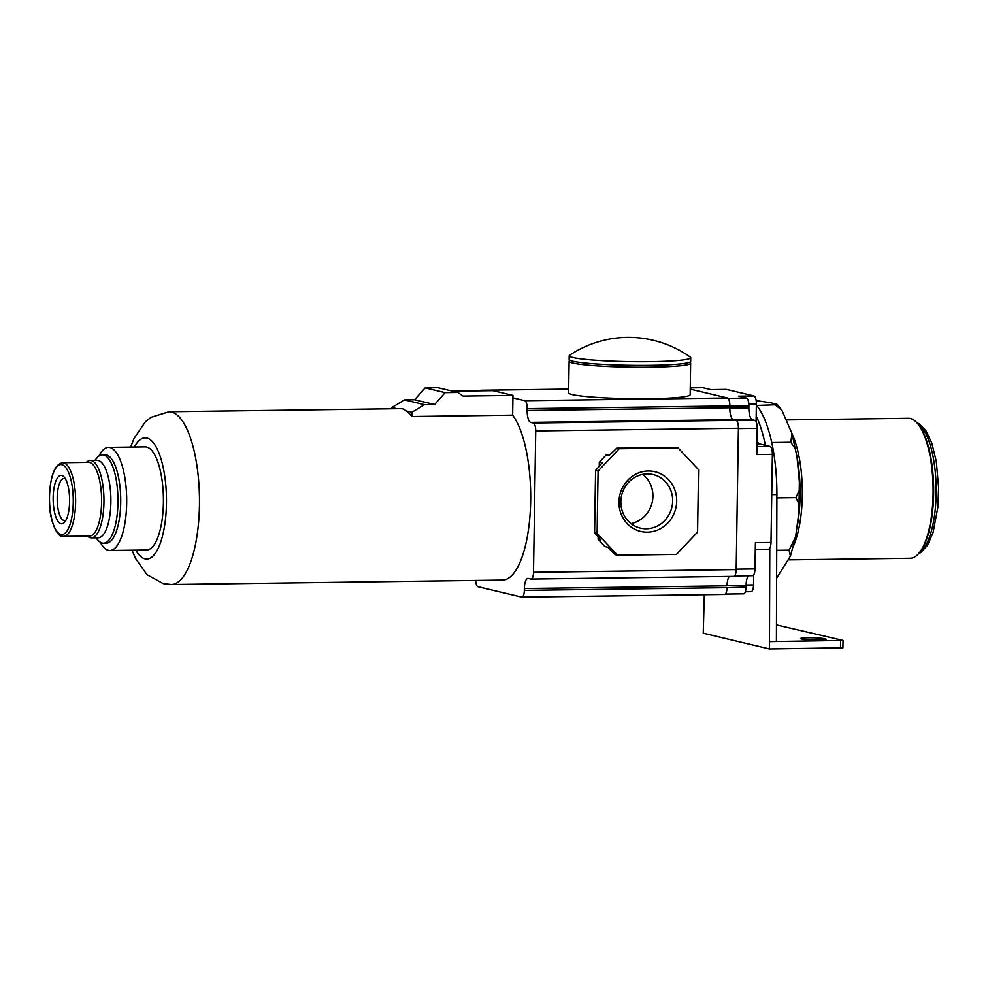 <?xml version="1.0" encoding="UTF-8"?>
<svg xmlns="http://www.w3.org/2000/svg" width="988" height="988" viewBox="0 0 988 988"><rect width="100%" height="100%" fill="white"/><g stroke="black" fill="none" stroke-linecap="round" stroke-linejoin="round"><path stroke-width="1.48" d="M776.617 578.215L790.4 556.158L789.116 550.168L795.599 536.966L798.909 512.142L799.033 504.152L795.933 497.643L799.267 490.48L799.366 481.885L797.032 457.111L795.34 448.91L790.808 442.278L792.018 433.609L781.94 410.341L775.716 405.216C780.594 404.586 773.406 403.623 771.171 402.857L756.166 400.634M756.351 405.105A92.082 31.246 89.2 0 1 756.66 405.475L777.482 404.747L781.94 410.341M790.808 442.278L771.752 442.538A92.082 31.246 89.2 0 1 776.901 494.58L776.407 641.496L769.479 641.583L769.454 648.955L703.246 633.185L704.321 594.714M795.933 497.643L776.889 497.903M789.116 550.168L776.716 550.341M757.018 440.401A11.053 3.754 89.2 0 0 759.513 443.921L769.998 446.415A7.373 2.495 89.2 0 1 772.381 454.356L770.998 542.461A7.373 2.495 89.2 0 1 769.8 548.303L769.479 641.583M769.8 548.303A7.373 2.495 89.2 0 1 768.602 549.229A7.373 2.495 89.2 0 1 768.392 549.205M753.683 574.917L753.535 584.908A7.373 2.495 89.2 0 1 751.127 591.689A7.373 2.495 89.2 0 1 750.917 591.664M132.059 550.205L135.393 558.245L147.027 574.72L163.242 583.599L171.319 584.501L502.534 580.08A86.376 29.307 89.2 0 0 530.247 511.908A86.376 29.307 89.2 0 0 512.649 415.17L512.92 397.892L524.789 400.72A7.373 2.495 89.2 0 1 527.172 408.661L527.147 410.489A11.053 3.754 89.2 0 0 530.717 422.395L533.347 423.025A7.373 2.495 89.2 0 1 535.731 430.953L533.508 572.299A7.373 2.495 89.2 0 1 531.099 579.067A7.373 2.495 89.2 0 1 530.889 579.042L528.271 578.425A11.053 3.754 89.2 0 0 527.95 578.388A11.053 3.754 89.2 0 0 524.344 588.539L524.319 590.379A7.373 2.495 89.2 0 1 521.923 597.147A7.373 2.495 89.2 0 1 521.701 597.123L477.982 586.711A7.373 2.495 89.2 0 1 475.636 580.438M479.909 390.853A7.373 2.495 89.2 0 1 480.86 390.285A7.373 2.495 89.2 0 1 481.07 390.309L483.157 390.803M690.241 389.161L727.477 398.016A7.373 2.495 89.2 0 1 729.86 405.957L748.904 406.068L748.879 407.908L729.823 408.155M690.649 363.214L690.155 394.78A60.774 4.878 -179.1 0 1 650.005 398.732A60.774 4.878 -179.1 0 1 568.619 392.878L569.113 361.299A60.774 4.878 -179.1 0 0 650.499 367.166A60.774 4.878 -179.1 0 0 690.649 363.214L690.279 361.929M702.369 387.728A7.373 2.495 89.2 0 1 702.579 387.704A7.373 2.495 89.2 0 1 702.801 387.728L710.915 389.655L726.513 389.445L753.992 395.99A7.373 2.495 89.2 0 1 756.376 403.931L756.191 416.034A92.082 31.246 89.2 0 1 765.391 445.316M753.992 395.99L738.407 396.2L746.52 398.139A7.373 2.495 89.2 0 1 748.904 406.068M772.381 454.356L756.796 454.566L757.203 428.31A7.373 2.495 89.2 0 0 754.82 420.382L752.448 419.814A11.053 3.754 89.2 0 1 748.879 407.908M770.998 542.461L755.412 542.671L754.993 568.915A7.373 2.495 89.2 0 1 752.597 575.683A7.373 2.495 89.2 0 1 752.387 575.658M531.099 579.067L733.788 576.362A7.373 2.495 89.2 0 0 736.184 569.594L738.407 428.261A7.373 2.495 89.2 0 0 736.023 420.32L733.405 419.702A11.053 3.754 89.2 0 1 729.823 407.797L527.147 410.489M524.344 588.539L727.032 585.835A11.053 3.754 89.2 0 1 729.305 576.424M725.377 594.072L743.655 593.825A7.373 2.495 89.2 0 0 746.064 587.057L746.088 585.217A11.053 3.754 89.2 0 1 748.422 575.745M746.064 587.057L726.995 587.675A7.373 2.495 89.2 0 1 724.599 594.443A7.373 2.495 89.2 0 1 724.389 594.418M617.537 555.207L676.447 554.416L697.577 532.112L698.553 469.708L678.114 447.959L619.217 448.737L598.086 471.041L597.098 533.458L617.537 555.207L615.042 554.614L607.731 547.241L604.915 546.574L598.111 539.325L598.148 536.855M599.259 466.213L599.321 462.223L606.36 454.789L609.917 454.739M597.098 533.458L594.603 532.853L600.914 539.991L598.111 539.325M599.321 462.223L602.124 462.89L595.579 470.449L594.603 532.853M598.086 471.041L595.579 470.449M619.217 448.737L616.722 448.144L609.176 455.468L606.36 454.789M678.114 447.959L616.722 448.144M647.35 532.162A30.69 28.763 103.4 0 0 676.694 501.2A30.69 28.763 103.4 0 0 648.313 470.992A30.69 28.763 103.4 0 0 618.97 501.966A30.69 28.763 103.4 0 0 647.35 532.162M647.189 473.882A27.528 25.811 103.4 0 0 621.082 498.495A27.528 25.811 103.4 0 0 640.385 528.111A27.528 25.811 103.4 0 0 646.325 528.765A27.528 25.811 103.4 0 0 672.433 504.164A27.528 25.811 103.4 0 0 653.142 474.536A27.528 25.811 103.4 0 0 647.189 473.882M631.023 523.603A27.528 25.811 103.4 0 0 652.117 502.596A27.528 25.811 103.4 0 0 642.743 474.351M756.191 416.034L756.092 421.74M756.66 405.475A92.082 31.246 89.2 0 1 771.752 442.538M825.61 639.063L823.745 638.606A11.967 0.963 0.9 0 0 810.432 637.779A11.967 0.963 0.9 0 0 800.515 638.569A11.967 0.963 0.9 0 0 801.219 638.915L803.096 639.36A11.967 0.963 0.9 0 0 816.409 640.187A11.967 0.963 0.9 0 0 826.326 639.397A11.967 0.963 0.9 0 0 825.61 639.063L825.61 639.705M769.566 641.607L843.023 640.422L776.469 624.922M769.454 648.955L842.912 647.77L843.023 640.422M512.92 397.892L512.957 395.435L492.975 390.68L452.541 391.211M512.957 395.435L463.076 396.102L457.926 392.495L445.106 392.668L434.596 404.549L424.482 404.685L411.897 412.268L411.835 416.516L512.649 415.17M411.897 412.268L406.167 410.909A86.376 29.307 89.2 0 1 411.835 416.516M171.319 584.501A86.376 29.307 -90.8 0 0 199.49 501.422A86.376 29.307 -90.8 0 0 171.517 412.033A86.376 29.307 -90.8 0 0 169.022 411.761L400.436 408.674L403.462 408.946L406.167 410.909M100.134 542.116A51.574 17.5 -90.8 0 0 108.384 550.328A51.574 17.5 -90.8 0 0 109.878 550.501L146.607 550.007A51.574 17.5 -90.8 0 0 163.428 500.422A51.574 17.5 -90.8 0 0 146.718 447.058A51.574 17.5 -90.8 0 0 145.224 446.885L108.507 447.379A51.574 17.5 -90.8 0 0 98.985 456.011M109.878 550.501A51.574 17.5 -90.8 0 0 126.699 500.904A51.574 17.5 -90.8 0 0 110.001 447.539A51.574 17.5 -90.8 0 0 108.507 447.379M95.824 537.793L98.096 540.312A44.201 14.993 -90.8 0 0 102.258 543.079A44.201 14.993 -90.8 0 0 103.542 543.215L106.309 543.178A44.201 14.993 -90.8 0 0 120.734 500.669A44.201 14.993 -90.8 0 0 106.42 454.937A44.201 14.993 -90.8 0 0 105.136 454.789L102.369 454.826A44.201 14.993 -90.8 0 0 96.997 457.876L94.799 460.445M103.542 543.215A44.201 14.993 -90.8 0 0 117.967 500.706A44.201 14.993 -90.8 0 0 103.641 454.974A44.201 14.993 -90.8 0 0 102.369 454.826M87.315 536.064A38.68 13.128 -90.8 0 0 90.217 537.731A38.68 13.128 -90.8 0 0 91.341 537.855L98.269 537.768A38.68 13.128 -90.8 0 0 110.891 500.57A38.68 13.128 -90.8 0 0 98.368 460.544A38.68 13.128 -90.8 0 0 97.244 460.42L90.316 460.507A38.68 13.128 -90.8 0 0 86.339 462.409M91.341 537.855A38.68 13.128 -90.8 0 0 103.962 500.657A38.68 13.128 -90.8 0 0 91.439 460.63A38.68 13.128 -90.8 0 0 90.316 460.507M62.54 536.262A36.84 12.498 -90.8 0 0 63.603 536.385L89.587 536.039A36.84 12.498 -90.8 0 0 101.603 500.607A36.84 12.498 -90.8 0 0 89.673 462.495A36.84 12.498 -90.8 0 0 88.611 462.372L62.615 462.717C54.315 464.36 49.906 476.735 49.4 499.866C48.906 520.318 57.687 537.41 62.133 536.225L63.603 536.385A36.84 12.498 -90.8 0 0 75.619 500.953A36.84 12.498 -90.8 0 0 63.689 462.841A36.84 12.498 -90.8 0 0 62.615 462.717M60.997 523.726A24.231 8.225 -90.8 0 0 64.64 522.133A24.231 8.225 -90.8 0 0 69.605 499.471A24.231 8.225 -90.8 0 0 64.047 476.932A24.231 8.225 -90.8 0 0 61.762 475.426A24.231 8.225 -90.8 0 0 53.167 497.619A24.231 8.225 -90.8 0 0 60.997 523.726M65.356 478.785A21.081 7.151 -90.8 0 0 64.677 478.525A21.081 7.151 -90.8 0 0 64.059 478.464A21.081 7.151 -90.8 0 0 57.193 498.73A21.081 7.151 -90.8 0 0 64.01 520.54A21.081 7.151 -90.8 0 0 64.628 520.614A21.081 7.151 -90.8 0 0 65.912 520.244M457.926 392.495L437.943 387.741L425.124 387.914L414.614 399.794L404.5 399.93L391.915 407.513L391.89 408.785M445.106 392.668L425.124 387.914M434.596 404.549L414.614 399.794M424.482 404.685L404.5 399.93M397.003 408.723L391.915 407.513M690.736 357.705L690.686 361.373A60.774 4.878 -179.1 0 1 650.524 365.325A60.774 4.878 -179.1 0 1 569.15 359.471L569.199 355.791A60.774 4.878 -179.1 0 1 569.619 355.235A106.358 106.358 0 0 1 690.34 357.137A60.774 4.878 -179.1 0 1 690.736 357.705A60.774 4.878 -179.1 0 1 650.586 361.657A60.774 4.878 -179.1 0 1 572.805 357.508A60.774 4.878 -179.1 0 1 569.199 355.791M797.378 525.789A73.668 24.996 -90.8 0 0 796.921 456.394M793.623 545.635A69.987 23.749 -90.8 0 0 792.141 434.028M788.782 559.875L910.281 558.257A69.987 23.749 -90.8 0 0 918.778 553.441A69.987 23.749 -90.8 0 0 933.092 487.961A69.987 23.749 -90.8 0 0 917.037 422.901A69.987 23.749 -90.8 0 0 910.442 418.529A69.987 23.749 -90.8 0 0 908.417 418.307L786.806 419.925M918.778 553.441L919.519 552.564A69.061 23.428 -90.8 0 0 933.648 487.961A69.061 23.428 -90.8 0 0 917.803 423.753L917.037 422.901M771.752 494.642L776.901 494.58M729.86 405.957L527.172 408.661M727.477 398.016L524.789 400.72M568.68 389.136L481.07 390.309M746.52 398.139L728.07 398.374M702.801 387.728L690.266 387.889M754.993 568.915L736.196 569.162M757.203 428.31L738.407 428.57M754.82 420.382L736.554 420.616M752.448 419.814L734.862 420.048M746.088 585.217L727.032 585.476M726.995 587.675L524.319 590.379M736.184 569.594L533.508 572.299M738.407 428.261L535.731 430.953M736.023 420.32L533.347 423.025M733.405 419.702L530.717 422.395M753.535 584.908L746.088 585.019M769.998 446.415L756.919 446.588M759.513 443.921L756.956 443.958M756.376 403.931L748.842 404.03M823.745 638.606L823.72 639.952M840.59 640.669L840.479 648.005M135.813 550.155A60.589 20.563 -90.8 0 0 144.964 558.838A60.589 20.563 -90.8 0 0 166.466 503.337A60.589 20.563 -90.8 0 0 146.866 438.055A60.589 20.563 -90.8 0 0 134.43 447.033M60.836 534.446A34.988 11.868 -90.8 0 0 73.248 502.398A34.988 11.868 -90.8 0 0 61.923 464.693A34.988 11.868 -90.8 0 0 49.511 496.754A34.988 11.868 -90.8 0 0 60.836 534.446M919.062 553.107A66.307 22.489 -90.8 0 0 936.167 487.924A66.307 22.489 -90.8 0 0 917.333 423.222M480.86 390.285L568.68 389.111M690.266 387.864L702.579 387.704M734.627 575.93L752.597 575.683M521.923 597.147L724.599 594.443M745.36 591.763L751.127 591.689M755.301 549.414L768.602 549.229M710.817 389.63L726.291 389.42M169.022 411.761L151.028 417.319L145.298 421.888L133.998 438.524L130.675 447.082M569.533 360.027L569.113 361.299M792.018 433.609L797.032 457.111M799.366 481.885L798.909 512.142M795.599 536.966L790.4 556.158M918.519 553.737L920.532 552.737L927.559 545.253L933.067 532.557L937.822 507.449L938.6 487.664L936.315 461.495L931.82 443.192L925.917 430.669L919.248 423.803L916.778 422.617"/></g></svg>
